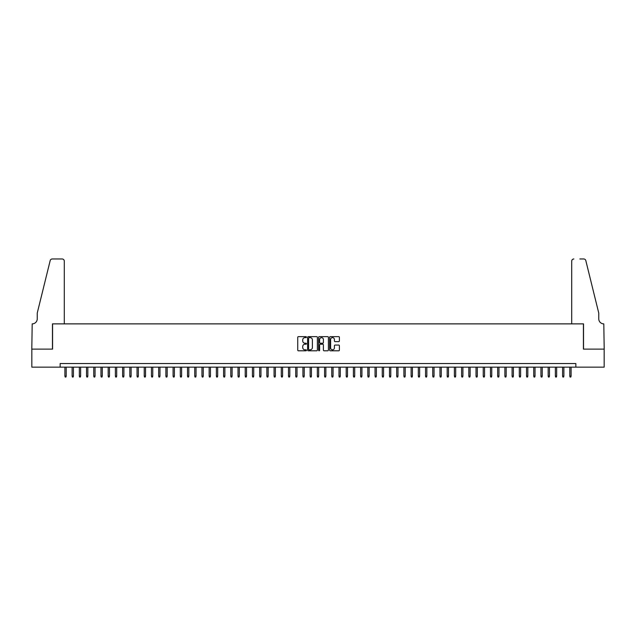 <?xml version="1.0" encoding="UTF-8"?>
<svg xmlns="http://www.w3.org/2000/svg" width="636" height="636" viewBox="0 0 636 636"><rect width="100%" height="100%" fill="white"/><g stroke="black" fill="none" stroke-linecap="round" stroke-linejoin="round"><path stroke-width="0.95" d="M306.457 337.128A0.493 0.493 0 0 0 305.964 336.635L298.443 336.635A0.708 0.708 0 0 0 297.735 337.342L297.735 350.086A0.708 0.708 0 0 0 298.443 350.794L305.964 350.794A0.493 0.493 0 0 0 306.457 350.301A0.493 0.493 0 0 0 305.964 349.8L304.994 349.8A2.266 2.266 0 0 1 302.728 347.534L302.728 346.477A2.266 2.266 0 0 1 304.994 344.211L305.964 344.211A0.493 0.493 0 0 0 306.457 343.71A0.493 0.493 0 0 0 305.964 343.217L304.994 343.217A2.266 2.266 0 0 1 302.728 340.952L302.728 339.886A2.266 2.266 0 0 1 304.994 337.629L305.964 337.629A0.493 0.493 0 0 0 306.457 337.128M338.694 341.627A0.708 0.708 0 0 0 339.401 340.92L339.401 337.342A0.708 0.708 0 0 0 338.694 336.635L330.338 336.635A0.708 0.708 0 0 0 329.631 337.342L329.631 350.086A0.708 0.708 0 0 0 330.338 350.794L338.694 350.794A0.708 0.708 0 0 0 339.401 350.086L339.401 345.769A0.708 0.708 0 0 0 338.694 345.062L335.116 345.062A0.708 0.708 0 0 0 334.409 345.769L334.409 347.908A1.892 1.892 0 0 1 332.517 349.8A1.892 1.892 0 0 1 330.617 347.908L330.617 339.521A1.892 1.892 0 0 1 332.517 337.629A1.892 1.892 0 0 1 334.409 339.521L334.409 340.92A0.708 0.708 0 0 0 335.116 341.627L338.694 341.627M60.15 367.155L31.84 367.155L31.84 349.124L52.573 349.124L52.573 323.875L583.427 323.875L583.427 349.124L604.16 349.124L604.16 367.155L575.85 367.155L575.85 363.546L60.15 363.546L60.15 367.155L575.85 367.155M317.38 337.342A0.708 0.708 0 0 0 316.672 336.635L308.317 336.635A0.708 0.708 0 0 0 307.609 337.342L307.609 350.086A0.708 0.708 0 0 0 308.317 350.794L316.672 350.794A0.708 0.708 0 0 0 317.38 350.086L317.38 337.342M319.328 336.635L327.683 336.635A0.708 0.708 0 0 1 328.391 337.342L328.391 350.086A0.708 0.708 0 0 1 327.683 350.794L324.106 350.794A0.708 0.708 0 0 1 323.398 350.086L323.398 344.919A0.708 0.708 0 0 0 322.69 344.211L320.321 344.211A0.708 0.708 0 0 0 319.614 344.919L319.614 350.301A0.493 0.493 0 0 1 319.113 350.794A0.493 0.493 0 0 1 318.62 350.301L318.62 337.342A0.708 0.708 0 0 1 319.328 336.635M309.096 337.629A0.493 0.493 0 0 0 308.603 338.121L308.603 349.307A0.493 0.493 0 0 0 309.096 349.8L310.122 349.8A2.266 2.266 0 0 0 312.387 347.534L312.387 339.886A2.266 2.266 0 0 0 310.122 337.629L309.096 337.629M323.398 339.552A1.892 1.892 0 0 0 321.506 337.66A1.892 1.892 0 0 0 319.614 339.552L319.614 342.51A0.708 0.708 0 0 0 320.321 343.217L322.69 343.217A0.708 0.708 0 0 0 323.398 342.51L323.398 339.552M66.208 376.099L65.913 377.037L65.198 377.037L64.904 376.099L66.208 376.099L66.208 367.155M64.904 376.099L64.904 367.155M64.292 323.875L64.292 261.126A2.162 2.162 0 0 0 62.129 258.963L52.287 258.963A2.162 2.162 0 0 0 50.18 260.609L37.246 313.063L37.246 318.827A5.048 5.048 0 0 1 32.198 323.875L31.8 349.124L52.462 349.124L52.462 323.875L64.292 323.875L64.292 261.126C64.157 259.822 63.433 259.098 62.129 258.963L56.143 258.963M50.18 260.609C50.737 259.424 50.737 259.424 50.18 260.609C50.737 259.424 50.737 259.424 50.18 260.609M37.246 318.827A5.048 5.048 0 0 1 32.198 323.875M571.708 323.875L571.708 261.126L571.708 323.875L583.538 323.875L583.538 349.124L604.2 349.124L603.803 323.875A5.048 5.048 0 0 1 598.754 318.827A5.048 5.048 0 0 0 603.803 323.875M594.787 296.98L585.82 260.609L598.754 313.063L598.754 318.827M579.857 258.963L583.713 258.963A2.162 2.162 0 0 1 585.82 260.609C585.263 259.424 585.263 259.424 585.82 260.609C585.263 259.424 585.263 259.424 585.82 260.609M573.871 258.963A2.162 2.162 0 0 0 571.708 261.126C571.843 259.822 572.567 259.098 573.871 258.963M73.418 376.099L73.132 377.037L72.409 377.037L72.122 376.099L73.418 376.099L73.418 367.155M72.122 376.099L72.122 367.155M80.629 376.099L80.343 377.037L79.619 377.037L79.333 376.099L80.629 376.099L80.629 367.155M79.333 376.099L79.333 367.155M87.84 376.099L87.553 377.037L86.83 377.037L86.544 376.099L87.84 376.099L87.84 367.155M86.544 376.099L86.544 367.155M95.058 376.099L94.764 377.037L94.049 377.037L93.754 376.099L95.058 376.099L95.058 367.155M93.754 376.099L93.754 367.155M102.269 376.099L101.983 377.037L101.259 377.037L100.973 376.099L102.269 376.099L102.269 367.155M100.973 376.099L100.973 367.155M109.479 376.099L109.193 377.037L108.47 377.037L108.184 376.099L109.479 376.099L109.479 367.155M108.184 376.099L108.184 367.155M116.69 376.099L116.404 377.037L115.68 377.037L115.394 376.099L116.69 376.099L116.69 367.155M115.394 376.099L115.394 367.155M123.909 376.099L123.615 377.037L122.899 377.037L122.605 376.099L123.909 376.099L123.909 367.155M122.605 376.099L122.605 367.155M131.119 376.099L130.833 377.037L130.11 377.037L129.824 376.099L131.119 376.099L131.119 367.155M129.824 376.099L129.824 367.155M138.33 376.099L138.044 377.037L137.32 377.037L137.034 376.099L138.33 376.099L138.33 367.155M137.034 376.099L137.034 367.155M145.541 376.099L145.254 377.037L144.531 377.037L144.245 376.099L145.541 376.099L145.541 367.155M144.245 376.099L144.245 367.155M152.759 376.099L152.465 377.037L151.75 377.037L151.455 376.099L152.759 376.099L152.759 367.155M151.455 376.099L151.455 367.155M159.97 376.099L159.684 377.037L158.96 377.037L158.674 376.099L159.97 376.099L159.97 367.155M158.674 376.099L158.674 367.155M167.181 376.099L166.894 377.037L166.171 377.037L165.885 376.099L167.181 376.099L167.181 367.155M165.885 376.099L165.885 367.155M174.391 376.099L174.105 377.037L173.382 377.037L173.095 376.099L174.391 376.099L174.391 367.155M173.095 376.099L173.095 367.155M181.61 376.099L181.316 377.037L180.6 377.037L180.306 376.099L181.61 376.099L181.61 367.155M180.306 376.099L180.306 367.155M188.82 376.099L188.534 377.037L187.811 377.037L187.525 376.099L188.82 376.099L188.82 367.155M187.525 376.099L187.525 367.155M196.031 376.099L195.745 377.037L195.021 377.037L194.735 376.099L196.031 376.099L196.031 367.155M194.735 376.099L194.735 367.155M203.25 376.099L202.956 377.037L202.24 377.037L201.946 376.099L203.25 376.099L203.25 367.155M201.946 376.099L201.946 367.155M210.46 376.099L210.166 377.037L209.451 377.037L209.157 376.099L210.46 376.099L210.46 367.155M209.157 376.099L209.157 367.155M217.671 376.099L217.385 377.037L216.661 377.037L216.375 376.099L217.671 376.099L217.671 367.155M216.375 376.099L216.375 367.155M224.882 376.099L224.595 377.037L223.872 377.037L223.586 376.099L224.882 376.099L224.882 367.155M223.586 376.099L223.586 367.155M232.1 376.099L231.806 377.037L231.091 377.037L230.796 376.099L232.1 376.099L232.1 367.155M230.796 376.099L230.796 367.155M239.311 376.099L239.025 377.037L238.301 377.037L238.015 376.099L239.311 376.099L239.311 367.155M238.015 376.099L238.015 367.155M246.522 376.099L246.235 377.037L245.512 377.037L245.226 376.099L246.522 376.099L246.522 367.155M245.226 376.099L245.226 367.155M253.732 376.099L253.446 377.037L252.723 377.037L252.436 376.099L253.732 376.099L253.732 367.155M252.436 376.099L252.436 367.155M260.951 376.099L260.657 377.037L259.941 377.037L259.647 376.099L260.951 376.099L260.951 367.155M259.647 376.099L259.647 367.155M268.161 376.099L267.875 377.037L267.152 377.037L266.866 376.099L268.161 376.099L268.161 367.155M266.866 376.099L266.866 367.155M275.372 376.099L275.086 377.037L274.362 377.037L274.076 376.099L275.372 376.099L275.372 367.155M274.076 376.099L274.076 367.155M282.583 376.099L282.297 377.037L281.573 377.037L281.287 376.099L282.583 376.099L282.583 367.155M281.287 376.099L281.287 367.155M289.801 376.099L289.507 377.037L288.792 377.037L288.498 376.099L289.801 376.099L289.801 367.155M288.498 376.099L288.498 367.155M297.012 376.099L296.726 377.037L296.002 377.037L295.716 376.099L297.012 376.099L297.012 367.155M295.716 376.099L295.716 367.155M304.223 376.099L303.936 377.037L303.213 377.037L302.927 376.099L304.223 376.099L304.223 367.155M302.927 376.099L302.927 367.155M311.433 376.099L311.147 377.037L310.424 377.037L310.137 376.099L311.433 376.099L311.433 367.155M310.137 376.099L310.137 367.155M318.652 376.099L318.358 377.037L317.642 377.037L317.348 376.099L318.652 376.099L318.652 367.155M317.348 376.099L317.348 367.155M325.863 376.099L325.576 377.037L324.853 377.037L324.567 376.099L325.863 376.099L325.863 367.155M324.567 376.099L324.567 367.155M333.073 376.099L332.787 377.037L332.064 377.037L331.777 376.099L333.073 376.099L333.073 367.155M331.777 376.099L331.777 367.155M340.284 376.099L339.998 377.037L339.274 377.037L338.988 376.099L340.284 376.099L340.284 367.155M338.988 376.099L338.988 367.155M347.502 376.099L347.208 377.037L346.493 377.037L346.199 376.099L347.502 376.099L347.502 367.155M346.199 376.099L346.199 367.155M354.713 376.099L354.427 377.037L353.703 377.037L353.417 376.099L354.713 376.099L354.713 367.155M353.417 376.099L353.417 367.155M361.924 376.099L361.638 377.037L360.914 377.037L360.628 376.099L361.924 376.099L361.924 367.155M360.628 376.099L360.628 367.155M369.134 376.099L368.848 377.037L368.125 377.037L367.839 376.099L369.134 376.099L369.134 367.155M367.839 376.099L367.839 367.155M376.353 376.099L376.059 377.037L375.343 377.037L375.049 376.099L376.353 376.099L376.353 367.155M375.049 376.099L375.049 367.155M383.564 376.099L383.277 377.037L382.554 377.037L382.268 376.099L383.564 376.099L383.564 367.155M382.268 376.099L382.268 367.155M390.774 376.099L390.488 377.037L389.765 377.037L389.478 376.099L390.774 376.099L390.774 367.155M389.478 376.099L389.478 367.155M397.985 376.099L397.699 377.037L396.975 377.037L396.689 376.099L397.985 376.099L397.985 367.155M396.689 376.099L396.689 367.155M405.204 376.099L404.909 377.037L404.194 377.037L403.9 376.099L405.204 376.099L405.204 367.155M403.9 376.099L403.9 367.155M412.414 376.099L412.128 377.037L411.405 377.037L411.118 376.099L412.414 376.099L412.414 367.155M411.118 376.099L411.118 367.155M419.625 376.099L419.339 377.037L418.615 377.037L418.329 376.099L419.625 376.099L419.625 367.155M418.329 376.099L418.329 367.155M426.843 376.099L426.549 377.037L425.834 377.037L425.54 376.099L426.843 376.099L426.843 367.155M425.54 376.099L425.54 367.155M434.054 376.099L433.76 377.037L433.044 377.037L432.75 376.099L434.054 376.099L434.054 367.155M432.75 376.099L432.75 367.155M441.265 376.099L440.979 377.037L440.255 377.037L439.969 376.099L441.265 376.099L441.265 367.155M439.969 376.099L439.969 367.155M448.475 376.099L448.189 377.037L447.466 377.037L447.18 376.099L448.475 376.099L448.475 367.155M447.18 376.099L447.18 367.155M455.694 376.099L455.4 377.037L454.684 377.037L454.39 376.099L455.694 376.099L455.694 367.155M454.39 376.099L454.39 367.155M462.905 376.099L462.618 377.037L461.895 377.037L461.609 376.099L462.905 376.099L462.905 367.155M461.609 376.099L461.609 367.155M470.115 376.099L469.829 377.037L469.106 377.037L468.819 376.099L470.115 376.099L470.115 367.155M468.819 376.099L468.819 367.155M477.326 376.099L477.04 377.037L476.316 377.037L476.03 376.099L477.326 376.099L477.326 367.155M476.03 376.099L476.03 367.155M484.545 376.099L484.25 377.037L483.535 377.037L483.241 376.099L484.545 376.099L484.545 367.155M483.241 376.099L483.241 367.155M491.755 376.099L491.469 377.037L490.746 377.037L490.459 376.099L491.755 376.099L491.755 367.155M490.459 376.099L490.459 367.155M498.966 376.099L498.68 377.037L497.956 377.037L497.67 376.099L498.966 376.099L498.966 367.155M497.67 376.099L497.67 367.155M506.177 376.099L505.89 377.037L505.167 377.037L504.881 376.099L506.177 376.099L506.177 367.155M504.881 376.099L504.881 367.155M513.395 376.099L513.101 377.037L512.385 377.037L512.091 376.099L513.395 376.099L513.395 367.155M512.091 376.099L512.091 367.155M520.606 376.099L520.32 377.037L519.596 377.037L519.31 376.099L520.606 376.099L520.606 367.155M519.31 376.099L519.31 367.155M527.816 376.099L527.53 377.037L526.807 377.037L526.521 376.099L527.816 376.099L527.816 367.155M526.521 376.099L526.521 367.155M535.027 376.099L534.741 377.037L534.017 377.037L533.731 376.099L535.027 376.099L535.027 367.155M533.731 376.099L533.731 367.155M542.246 376.099L541.952 377.037L541.236 377.037L540.942 376.099L542.246 376.099L542.246 367.155M540.942 376.099L540.942 367.155M549.456 376.099L549.17 377.037L548.447 377.037L548.16 376.099L549.456 376.099L549.456 367.155M548.16 376.099L548.16 367.155M556.667 376.099L556.381 377.037L555.657 377.037L555.371 376.099L556.667 376.099L556.667 367.155M555.371 376.099L555.371 367.155M563.878 376.099L563.591 377.037L562.868 377.037L562.582 376.099L563.878 376.099L563.878 367.155M562.582 376.099L562.582 367.155M571.096 376.099L570.802 377.037L570.087 377.037L569.792 376.099L571.096 376.099L571.096 367.155M569.792 376.099L569.792 367.155"/></g></svg>
